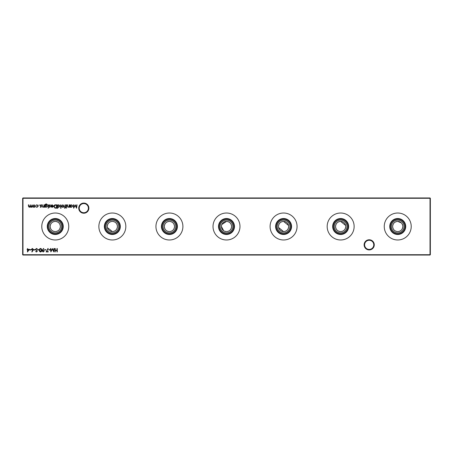 <?xml version="1.0" encoding="UTF-8"?>
<svg xmlns="http://www.w3.org/2000/svg" width="453" height="453" viewBox="0 0 453 453"><rect width="100%" height="100%" fill="white"/><g stroke="black" fill="none" stroke-linecap="round" stroke-linejoin="round"><path stroke-width="0.68" d="M364.121 244.846A5.074 5.074 0 0 1 369.195 239.773A5.074 5.074 0 0 1 374.269 244.846A5.074 5.074 0 0 1 369.195 249.92A5.074 5.074 0 0 1 364.121 244.846M373.776 244.846A4.581 4.581 0 0 0 369.195 240.266A4.581 4.581 0 0 0 364.614 244.846A4.581 4.581 0 0 0 369.195 249.427A4.581 4.581 0 0 0 373.776 244.846M78.731 208.154A5.074 5.074 0 0 1 83.805 203.08A5.074 5.074 0 0 1 88.879 208.154A5.074 5.074 0 0 1 83.805 213.227A5.074 5.074 0 0 1 78.731 208.154M88.386 208.154A4.581 4.581 0 0 0 83.805 203.573A4.581 4.581 0 0 0 79.224 208.154A4.581 4.581 0 0 0 83.805 212.734A4.581 4.581 0 0 0 88.386 208.154M397.734 234.495A7.995 7.995 0 0 1 389.739 226.5A7.995 7.995 0 0 1 397.734 218.505A7.995 7.995 0 0 1 405.729 226.5A7.995 7.995 0 0 1 397.734 234.495M397.734 233.782A7.282 7.282 0 0 1 390.452 226.5A7.282 7.282 0 0 1 397.734 219.218A7.282 7.282 0 0 1 405.016 226.5A7.282 7.282 0 0 1 397.734 233.782M397.734 232.859A6.359 6.359 0 0 1 391.375 226.5A6.359 6.359 0 0 1 397.734 220.141A6.359 6.359 0 0 1 404.093 226.5A6.359 6.359 0 0 1 397.734 232.859M401.324 222.893L397.734 221.409A5.091 5.091 0 0 1 402.825 226.5A5.091 5.091 0 0 1 397.734 231.591A5.091 5.091 0 0 1 392.643 226.5A5.091 5.091 0 0 1 397.734 221.409C394.642 221.698 392.944 223.391 392.643 226.5C392.944 229.609 394.642 231.302 397.734 231.591C400.831 231.302 402.524 229.603 402.825 226.5M397.734 239.982A13.482 13.482 0 0 1 384.252 226.5A13.482 13.482 0 0 1 397.734 213.018A13.482 13.482 0 0 1 411.216 226.5A13.482 13.482 0 0 1 397.734 239.982M340.656 234.495A7.995 7.995 0 0 1 332.661 226.5A7.995 7.995 0 0 1 340.656 218.505A7.995 7.995 0 0 1 348.651 226.5A7.995 7.995 0 0 1 340.656 234.495M340.656 233.782A7.282 7.282 0 0 1 333.374 226.5A7.282 7.282 0 0 1 340.656 219.218A7.282 7.282 0 0 1 347.938 226.5A7.282 7.282 0 0 1 340.656 233.782M340.656 232.859A6.359 6.359 0 0 1 334.297 226.5A6.359 6.359 0 0 1 340.656 220.141A6.359 6.359 0 0 1 347.015 226.5A6.359 6.359 0 0 1 340.656 232.859M345.639 225.486L340.656 221.409A5.091 5.091 0 0 1 345.747 226.5A5.091 5.091 0 0 1 340.656 231.591A5.091 5.091 0 0 1 335.565 226.5A5.091 5.091 0 0 1 340.656 221.409C337.564 221.698 335.866 223.391 335.565 226.5C335.866 229.609 337.564 231.302 340.656 231.591C343.753 231.302 345.446 229.603 345.747 226.5M340.656 239.982A13.482 13.482 0 0 1 327.174 226.5A13.482 13.482 0 0 1 340.656 213.018A13.482 13.482 0 0 1 354.138 226.5A13.482 13.482 0 0 1 340.656 239.982M283.578 234.495A7.995 7.995 0 0 1 275.583 226.5A7.995 7.995 0 0 1 283.578 218.505A7.995 7.995 0 0 1 291.573 226.5A7.995 7.995 0 0 1 283.578 234.495M283.578 233.782A7.282 7.282 0 0 1 276.296 226.5A7.282 7.282 0 0 1 283.578 219.218A7.282 7.282 0 0 1 290.86 226.5A7.282 7.282 0 0 1 283.578 233.782M283.578 232.859A6.359 6.359 0 0 1 277.219 226.5A6.359 6.359 0 0 1 283.578 220.141A6.359 6.359 0 0 1 289.937 226.5A6.359 6.359 0 0 1 283.578 232.859M278.595 227.519L283.578 231.591A5.091 5.091 0 0 1 278.487 226.5A5.091 5.091 0 0 1 283.578 221.409C280.486 221.698 278.788 223.391 278.487 226.5M283.578 239.982A13.482 13.482 0 0 1 270.096 226.5A13.482 13.482 0 0 1 283.578 213.018A13.482 13.482 0 0 1 297.06 226.5A13.482 13.482 0 0 1 283.578 239.982M226.5 234.495A7.995 7.995 0 0 1 218.505 226.5A7.995 7.995 0 0 1 226.5 218.505A7.995 7.995 0 0 1 234.495 226.5A7.995 7.995 0 0 1 226.5 234.495M226.5 233.782A7.282 7.282 0 0 1 219.218 226.5A7.282 7.282 0 0 1 226.5 219.218A7.282 7.282 0 0 1 233.782 226.5A7.282 7.282 0 0 1 226.5 233.782M226.5 232.859A6.359 6.359 0 0 1 220.141 226.5A6.359 6.359 0 0 1 226.5 220.141A6.359 6.359 0 0 1 232.859 226.5A6.359 6.359 0 0 1 226.5 232.859M224.518 231.189L226.5 231.591A5.091 5.091 0 0 1 221.409 226.5A5.091 5.091 0 0 1 226.5 221.409L221.817 224.518M221.517 225.475L221.409 226.5L223.663 230.724M226.5 239.982A13.482 13.482 0 0 1 213.018 226.5A13.482 13.482 0 0 1 226.5 213.018A13.482 13.482 0 0 1 239.982 226.5A13.482 13.482 0 0 1 226.5 239.982M169.422 234.495A7.995 7.995 0 0 1 161.427 226.5A7.995 7.995 0 0 1 169.422 218.505A7.995 7.995 0 0 1 177.417 226.5A7.995 7.995 0 0 1 169.422 234.495M169.422 233.782A7.282 7.282 0 0 1 162.14 226.5A7.282 7.282 0 0 1 169.422 219.218A7.282 7.282 0 0 1 176.704 226.5A7.282 7.282 0 0 1 169.422 233.782M169.422 232.859A6.359 6.359 0 0 1 163.063 226.5A6.359 6.359 0 0 1 169.422 220.141A6.359 6.359 0 0 1 175.781 226.5A6.359 6.359 0 0 1 169.422 232.859M169.422 231.591A5.091 5.091 0 0 1 164.331 226.5A5.091 5.091 0 0 1 169.422 221.409C166.33 221.698 164.632 223.391 164.331 226.5C164.632 229.609 166.33 231.302 169.422 231.591C172.519 231.302 174.212 229.603 174.513 226.5C174.212 223.391 172.514 221.698 169.422 221.409A5.091 5.091 0 0 1 174.513 226.5A5.091 5.091 0 0 1 169.422 231.591M169.422 239.982A13.482 13.482 0 0 1 155.94 226.5A13.482 13.482 0 0 1 169.422 213.018A13.482 13.482 0 0 1 182.904 226.5A13.482 13.482 0 0 1 169.422 239.982M112.344 234.495A7.995 7.995 0 0 1 104.349 226.5A7.995 7.995 0 0 1 112.344 218.505A7.995 7.995 0 0 1 120.339 226.5A7.995 7.995 0 0 1 112.344 234.495M112.344 233.782A7.282 7.282 0 0 1 105.062 226.5A7.282 7.282 0 0 1 112.344 219.218A7.282 7.282 0 0 1 119.626 226.5A7.282 7.282 0 0 1 112.344 233.782M112.344 232.859A6.359 6.359 0 0 1 105.985 226.5A6.359 6.359 0 0 1 112.344 220.141A6.359 6.359 0 0 1 118.703 226.5A6.359 6.359 0 0 1 112.344 232.859M107.361 227.519L112.344 231.591A5.091 5.091 0 0 1 107.253 226.5A5.091 5.091 0 0 1 112.344 221.409C109.252 221.698 107.554 223.391 107.253 226.5M112.344 239.982A13.482 13.482 0 0 1 98.862 226.5A13.482 13.482 0 0 1 112.344 213.018A13.482 13.482 0 0 1 125.826 226.5A13.482 13.482 0 0 1 112.344 239.982M55.266 234.495A7.995 7.995 0 0 1 47.271 226.5A7.995 7.995 0 0 1 55.266 218.505A7.995 7.995 0 0 1 63.261 226.5A7.995 7.995 0 0 1 55.266 234.495M55.266 233.782A7.282 7.282 0 0 1 47.984 226.5A7.282 7.282 0 0 1 55.266 219.218A7.282 7.282 0 0 1 62.548 226.5A7.282 7.282 0 0 1 55.266 233.782M55.266 232.859A6.359 6.359 0 0 1 48.907 226.5A6.359 6.359 0 0 1 55.266 220.141A6.359 6.359 0 0 1 61.625 226.5A6.359 6.359 0 0 1 55.266 232.859M55.266 231.591A5.091 5.091 0 0 1 50.175 226.5A5.091 5.091 0 0 1 55.266 221.409C52.174 221.698 50.476 223.391 50.175 226.5C50.476 229.609 52.174 231.302 55.266 231.591C58.363 231.302 60.056 229.603 60.357 226.5C60.056 223.391 58.358 221.698 55.266 221.409A5.091 5.091 0 0 1 60.357 226.5A5.091 5.091 0 0 1 55.266 231.591M55.266 239.982A13.482 13.482 0 0 1 41.784 226.5A13.482 13.482 0 0 1 55.266 213.018A13.482 13.482 0 0 1 68.748 226.5A13.482 13.482 0 0 1 55.266 239.982M117.435 226.5C117.134 223.391 115.436 221.698 112.344 221.409A5.091 5.091 0 0 1 117.435 226.5A5.091 5.091 0 0 1 112.344 231.591C115.441 231.302 117.134 229.603 117.435 226.5M231.591 226.5C231.29 223.391 229.592 221.698 226.5 221.409A5.091 5.091 0 0 1 231.591 226.5A5.091 5.091 0 0 1 226.5 231.591C229.597 231.302 231.29 229.603 231.591 226.5M288.561 225.486L283.578 221.409A5.091 5.091 0 0 1 288.669 226.5A5.091 5.091 0 0 1 283.578 231.591C286.675 231.302 288.368 229.603 288.669 226.5M402.717 225.486L401.947 223.646M36.953 207.338L35.815 206.755L36.976 207.032L38.035 206.058L36.97 205.073L35.815 205.339L36.976 204.767L38.341 206.03L36.953 207.338M40.804 207.338L40.17 206.981L41.127 206.698L40.124 205.486L40.855 204.767L41.563 205.101L40.43 205.469L41.433 206.687L40.804 207.338M45.221 206.857L44.921 207.293L45.011 204.563L46.178 203.85L47.446 204.637L46.206 204.156L45.221 205.288L46.217 204.813L47.486 206.058L46.206 207.338L45.221 206.857M48.579 208.074L48.012 208.074L48.579 208.074M52.157 205.073L50.974 205.452L52.118 204.767L53.369 206.047L53.08 206.874L52.112 207.338L51.11 206.845L50.844 205.985L53.063 205.985L52.157 205.073M57.769 208.295L57.463 208.295L57.463 204.813L57.769 205.237L58.782 204.767L60.079 206.058L58.771 207.338L57.769 206.811L57.769 208.295M63.788 206.925L62.842 207.338L61.897 206.93L61.557 206.047L62.842 204.767L64.128 206.047L63.788 206.925M66.568 204.813L66.568 207.293L66.263 207.293L66.263 204.813L66.568 204.813M50.045 249.648L50.045 249.999L48.737 249.999L48.737 249.648L50.045 249.648M45.866 249.648L45.866 249.999L44.558 249.999L44.558 249.648L45.866 249.648M40.549 248.431C41.404 248.657 41.784 249.252 41.682 250.215C41.784 251.177 41.404 251.772 40.549 251.998C39.683 251.777 39.292 251.183 39.377 250.215C39.292 249.246 39.683 248.652 40.549 248.431M36.512 248.431L37.542 249.173L36.512 248.776L35.844 249.354L37.327 251.205L36.489 251.998L35.583 251.426L36.523 251.653L37.021 251.222L35.544 249.348L36.512 248.431M33.029 250.452L32.016 251.998L31.778 251.817L32.678 250.441L31.314 249.467L32.378 248.431L33.409 249.461L33.029 250.452M29.4 249.297L27.486 251.998L27.486 249.648L27.089 249.648L27.486 248.516L27.786 249.297L29.4 249.297M70.402 207.293L70.096 207.293L70.096 204.813L70.402 205.237L71.415 204.767L72.707 206.058L71.404 207.338L70.402 206.834L70.402 207.293M66.699 208.074L66.132 208.074L66.699 208.074M57.276 248.516L57.276 251.913L56.97 251.913L56.97 250.52L55.232 250.52L55.232 251.913L54.926 251.913L54.926 248.516L55.232 248.516L55.232 250.169L56.97 250.169L56.97 248.516L57.276 248.516M430.35 198.289L22.978 198.289L22.978 254.711L430.022 254.711L430.022 197.961L430.35 198.289L430.35 254.711L430.022 255.039L22.978 255.039L22.65 254.711L22.65 198.289L22.978 197.961L430.022 197.961M32.112 204.813L32.112 207.293L31.806 206.862L30.951 207.338L30.158 206.738L29.252 207.338L28.409 206.155L28.409 204.813L28.715 204.813L28.715 206.155L29.303 207.032L30.413 204.813L30.413 206.075L31.002 207.032L32.112 204.813M69.4 204.813L69.4 207.293L69.094 206.845L68.148 207.338L67.22 206.081L67.22 204.813L67.525 204.813L67.559 206.545L68.199 207.032L69.049 206.375L69.094 204.813L69.4 204.813M76.716 204.813L77.021 204.813L76.574 208.21L75.124 205.419L73.68 208.21L73.233 204.813L73.539 204.813L73.862 207.253L75.158 204.813L76.387 207.259L76.716 204.813M30.968 249.648L30.968 249.999L29.66 249.999L29.66 249.648L30.968 249.648M35.147 249.648L35.147 249.999L33.845 249.999L33.845 249.648L35.147 249.648M39.071 249.648L39.071 249.999L37.763 249.999L37.763 249.648L39.071 249.648M42.508 249.96L43.556 248.431L43.799 248.601L42.854 249.977L44.252 250.962L43.171 251.998L42.118 250.956L42.508 249.96M48.261 251.562L48.261 251.913L46.172 251.913L47.956 248.431L48.216 248.572L46.687 251.562L48.261 251.562M53.918 248.516L54.23 248.516L53.777 251.913L52.333 249.127L50.889 251.913L50.436 248.516L50.742 248.516L51.07 250.962L52.367 248.516L53.596 250.968L53.918 248.516M64.847 208.34L64.473 207.955L64.785 208.035L65.039 207.293L64.519 206.987L65.039 206.987L65.039 204.813L65.345 204.813L65.345 206.987L65.696 207.293L64.847 208.34M60.991 204.813L60.991 208.295L60.685 208.295L60.685 204.813L60.991 204.813M55.628 204.813L56.682 204.813L56.682 208.21L54.915 208.086L53.89 206.466C53.958 205.373 54.536 204.818 55.628 204.813M49.694 207.338L49.054 206.981L50.017 206.698L49.015 205.486L49.739 204.767L50.453 205.101L49.32 205.469L50.317 206.687L49.694 207.338M48.448 204.813L48.448 207.293L48.143 207.293L48.143 204.813L48.448 204.813M44.224 204.813L44.224 207.293L43.918 206.845L42.973 207.338L42.044 206.081L42.044 204.813L42.35 204.813L42.384 206.545L43.024 207.032L43.867 206.375L43.918 204.813L44.224 204.813M39.473 205.05L38.907 205.05L39.473 205.05M34.955 206.925L34.003 207.338L33.063 206.93L32.724 206.047L34.003 204.767L35.294 206.047L34.955 206.925M22.65 198.289L22.978 197.961M430.35 254.711L430.022 255.039M22.978 255.039L22.65 254.711M70.402 206.047L71.398 207.032L72.401 206.053L71.404 205.073L70.402 206.047M28.799 249.648L27.786 249.648L27.786 251.126L28.799 249.648M31.619 249.45L32.39 250.13L33.103 249.45L32.361 248.776L31.619 249.45M40.538 251.653L41.376 250.215L40.538 248.776L39.807 249.36L39.677 250.215L40.538 251.653M43.947 250.979L43.154 250.299L42.423 250.979L43.188 251.653L43.947 250.979M61.863 206.041L62.842 207.032L63.822 206.041L62.842 205.073L61.863 206.041M57.769 206.047L58.771 207.032L59.773 206.053L58.771 205.073L57.769 206.047M56.376 207.859L56.376 205.158L55.011 205.243L54.196 206.466L55.09 207.763L56.376 207.859M53.029 206.291L51.149 206.291L52.095 207.032L53.029 206.291M45.221 206.064L46.183 207.032L47.186 206.047L46.2 205.113L45.221 206.064M33.029 206.041L34.009 207.032L34.989 206.041L34.009 205.073L33.029 206.041"/></g></svg>
